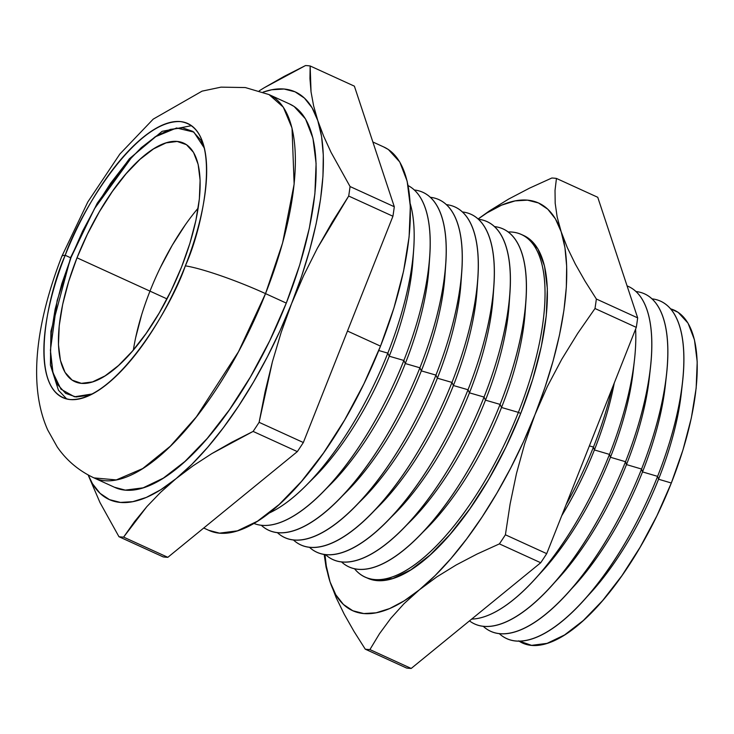 <?xml version="1.0" encoding="UTF-8"?>
<svg xmlns="http://www.w3.org/2000/svg" width="734" height="734" viewBox="0 0 734 734"><rect width="100%" height="100%" fill="white"/><g stroke="black" fill="none" stroke-linecap="round" stroke-linejoin="round"><path stroke-width="1.1" d="M181.564 266.993A131.083 49.912 114.5 0 1 74.84 381.643A131.083 49.912 114.5 0 1 77.006 257.808L149.984 291.132A131.083 49.912 -65.5 0 0 133.368 350.026A131.083 49.912 114.5 0 1 149.984 291.132L77.006 257.808L87.355 234.302L99.31 211.878L112.421 191.391L126.184 173.637L140.056 159.287L153.516 148.91L166.049 142.891L177.169 141.46L186.445 144.681L193.528 152.424L198.143 164.388L200.107 180.133L199.354 199.024L195.905 220.356L189.904 243.312L181.564 266.993L171.215 290.499L159.26 312.923L146.149 333.41L132.395 351.164L118.513 365.514L105.054 375.891L92.521 381.909L81.401 383.341L72.125 380.12L65.042 372.377L60.427 360.403L58.463 344.668L59.215 325.777L62.665 304.436L68.675 281.489L77.006 257.808A131.083 49.912 114.5 0 1 183.739 143.158A131.083 49.912 114.5 0 1 181.564 266.993M204.492 148.332L200.777 140.029L192.895 131.404L182.564 127.826L170.196 129.413L156.25 136.111L141.267 147.672L125.826 163.627L110.522 183.39L95.934 206.181L82.63 231.137L71.115 257.295L61.84 283.645L55.151 309.179L51.316 332.915L50.481 353.944L52.664 371.459L57.803 384.772L65.684 393.387L76.006 396.975L88.374 395.387L92.346 393.938L74.492 396.791L60.968 389.194L52.958 372.643L50.407 350.228L57.142 300.573L71.115 257.295A4.771 0.587 -158.4 0 0 70.693 257.377A4.771 0.587 21.6 0 1 71.115 257.295L94.475 208.704L132.395 156.36L154.975 136.937L176.573 127.982L193.849 132.092L204.492 148.351M185.39 224.714L172.279 245.193L160.324 267.626L172.279 245.193L185.39 224.714M141.644 314.813L135.634 337.759L141.644 314.813M198.18 208.098A131.083 49.912 -65.5 0 0 149.984 291.132L166.994 298.894L149.984 291.132A131.083 49.912 114.5 0 1 198.18 208.098M114.449 487.248L125.285 490.119L143.158 487.826L163.306 478.146L184.94 461.457L207.254 438.4L229.366 409.856L250.441 376.937L269.653 340.888L286.288 303.096L265.524 293.618A67.207 8.313 -158.4 0 0 185.344 265.846C171.664 306.711 115.467 401.553 70.253 399.544C26.543 393.736 46.701 295.729 65.207 255.294L70.547 257.735L65.207 255.294A150.626 57.353 114.5 0 1 187.84 123.551A150.626 57.353 114.5 0 1 185.344 265.846A150.626 57.353 114.5 0 1 62.711 397.589A150.626 57.353 114.5 0 1 65.207 255.294A67.207 8.313 -158.4 0 0 61.739 256.57A67.207 8.313 21.6 0 1 65.207 255.294C78.887 214.429 135.084 119.587 180.298 121.596C224.008 127.395 203.859 225.411 185.344 265.846A67.207 8.313 21.6 0 1 265.524 293.618L282.618 242.926L294.141 184.133L292.022 128.083L283.306 107.164L269.011 94.576A210.704 80.226 114.5 0 1 265.524 293.618L286.288 303.096A210.704 80.226 -65.5 0 0 289.774 104.054L269.011 94.576L245.339 87.557L221.035 87.144L202.07 91.144L153.222 119.128L119.862 154.039L87.805 201.969L61.775 256.469C36.361 322.043 27.589 385.075 47.738 430.014L57.179 446.868C66.464 460.365 78.731 470.714 93.97 477.898L116.275 479.917L142.68 468.576L170.27 446.254L196.4 416.829L238.486 351.742L265.524 293.618A210.704 80.226 114.5 0 1 93.97 477.898L114.743 487.385A210.704 80.226 -65.5 0 0 286.288 303.096L299.692 265.029L309.344 228.146L314.886 193.859L316.097 163.48L312.941 138.185L305.527 118.945L294.141 106.494L289.462 103.916M657.6 476.366L658.554 479.229A168.93 64.326 -65.5 0 0 681.29 393.415A168.93 64.326 114.5 0 1 658.554 479.229L671.326 483.009A182.904 69.638 -65.5 0 0 670.656 308.849L678.143 312.345L688.024 323.143L694.465 339.851L697.208 361.807L696.153 388.176L691.345 417.94L682.959 449.96L671.326 483.009L658.554 479.229A168.93 64.326 114.5 0 1 589.815 593.742A168.93 64.326 -65.5 0 0 658.554 479.229L657.6 476.366A185.427 70.602 -65.5 0 0 652.049 298.857A185.427 70.602 114.5 0 1 682.556 382.166A185.427 70.602 114.5 0 1 657.6 476.366L642.516 471.907A168.93 64.326 -65.5 0 0 665.252 386.093A168.93 64.326 114.5 0 1 642.516 471.907L657.6 476.366A185.427 70.602 114.5 0 1 582.154 602.054A185.427 70.602 114.5 0 1 499.212 633.57A185.427 70.602 -65.5 0 0 657.6 476.366M641.562 469.044L642.516 471.907A168.93 64.326 114.5 0 1 573.777 586.42A168.93 64.326 -65.5 0 0 642.516 471.907L641.562 469.044A185.427 70.602 -65.5 0 0 636.011 291.526A185.427 70.602 114.5 0 1 666.518 374.845A185.427 70.602 114.5 0 1 641.562 469.044L626.478 464.585A168.93 64.326 -65.5 0 0 649.214 378.762A168.93 64.326 114.5 0 1 626.478 464.585L641.562 469.044A185.427 70.602 114.5 0 1 566.116 594.733A185.427 70.602 114.5 0 1 483.174 626.249A185.427 70.602 -65.5 0 0 641.562 469.044M625.524 461.723L626.478 464.585A168.93 64.326 114.5 0 1 557.739 579.098A168.93 64.326 -65.5 0 0 626.478 464.585L625.524 461.723A185.427 70.602 -65.5 0 0 627.084 285.911A185.427 70.602 114.5 0 1 650.48 367.523A185.427 70.602 114.5 0 1 625.524 461.723L610.44 457.264A168.93 64.326 -65.5 0 0 633.176 371.441A168.93 64.326 114.5 0 1 610.44 457.264L625.524 461.723A185.427 70.602 114.5 0 1 550.078 587.411A185.427 70.602 114.5 0 1 469.476 620.881A185.427 70.602 -65.5 0 0 625.524 461.723M609.486 454.401L610.44 457.264A168.93 64.326 114.5 0 1 541.701 571.768A168.93 64.326 -65.5 0 0 610.44 457.264L609.486 454.401A185.427 70.602 -65.5 0 0 635.616 329.089A185.427 70.602 114.5 0 1 634.442 360.201A185.427 70.602 114.5 0 1 609.486 454.401L594.402 449.942A168.93 64.326 -65.5 0 0 614.266 383.02A168.93 64.326 114.5 0 1 594.402 449.942L609.486 454.401A185.427 70.602 114.5 0 1 534.04 580.089A185.427 70.602 114.5 0 1 471.668 619.092A185.427 70.602 -65.5 0 0 609.486 454.401M593.448 447.079L594.402 449.942A168.93 64.326 114.5 0 1 561.721 515.727A168.93 64.326 -65.5 0 0 594.402 449.942L593.448 447.079A185.427 70.602 -65.5 0 0 612.055 388.607A185.427 70.602 114.5 0 1 593.448 447.079L589.384 445.868L593.448 447.079A185.427 70.602 114.5 0 1 566.061 504.772A185.427 70.602 -65.5 0 0 593.448 447.079M525.425 306.821A169.215 64.427 114.5 0 1 501.524 407.48L518.388 412.38A188.28 71.693 -65.5 0 0 508.222 231.953A188.28 71.693 114.5 0 1 521.498 234.513A188.28 71.693 114.5 0 1 518.388 412.38L520.718 413.444A188.28 71.693 -65.5 0 0 523.828 235.577L521.498 234.513M413.169 255.56A169.215 64.427 114.5 0 1 389.259 356.219L387.827 353.137A185.73 70.721 114.5 0 1 305.555 486.009A185.73 70.721 114.5 0 1 268.782 513.222A185.73 70.721 -65.5 0 0 387.827 353.137L378.753 350.503L387.827 353.137A185.73 70.721 -65.5 0 0 410.187 203.538A185.73 70.721 114.5 0 1 413.71 249.156A185.73 70.721 114.5 0 1 387.827 353.137L389.259 356.219L403.865 360.458A185.73 70.721 -65.5 0 0 408.095 185.574A185.73 70.721 114.5 0 1 429.748 256.478A185.73 70.721 114.5 0 1 403.865 360.458L405.296 363.541L419.903 367.789A185.73 70.721 -65.5 0 0 414.352 189.987A185.73 70.721 114.5 0 1 445.786 263.809A185.73 70.721 114.5 0 1 419.903 367.789L421.334 370.872L435.941 375.111A185.73 70.721 -65.5 0 0 430.39 197.308A185.73 70.721 114.5 0 1 461.824 271.13A185.73 70.721 114.5 0 1 435.941 375.111L437.372 378.193L451.979 382.432A185.73 70.721 -65.5 0 0 446.428 204.639A185.73 70.721 114.5 0 1 477.862 278.452A185.73 70.721 114.5 0 1 451.979 382.432L453.41 385.515L468.017 389.754A185.73 70.721 -65.5 0 0 462.466 211.961A185.73 70.721 114.5 0 1 493.899 285.774A185.73 70.721 114.5 0 1 468.017 389.754L469.448 392.837L484.045 397.076A185.73 70.721 -65.5 0 0 478.504 219.282A185.73 70.721 114.5 0 1 509.937 293.095A185.73 70.721 114.5 0 1 484.045 397.076L485.486 400.158L500.083 404.397L501.524 407.48A169.215 64.427 -65.5 0 0 525.104 312.748L525.975 300.417A185.73 70.721 114.5 0 1 500.083 404.397A185.73 70.721 -65.5 0 0 494.542 226.604A185.73 70.721 114.5 0 1 525.975 300.417M509.387 299.5A169.215 64.427 114.5 0 1 485.486 400.158A169.215 64.427 -65.5 0 0 509.066 305.427L509.937 293.095M493.349 292.178A169.215 64.427 114.5 0 1 469.448 392.837A169.215 64.427 -65.5 0 0 493.028 298.105L493.899 285.774M477.311 284.856A169.215 64.427 114.5 0 1 453.41 385.515A169.215 64.427 -65.5 0 0 476.99 290.774L477.862 278.452M461.273 277.535A169.215 64.427 114.5 0 1 437.372 378.193A169.215 64.427 -65.5 0 0 460.952 283.452L461.824 271.13M445.244 270.213A169.215 64.427 114.5 0 1 421.334 370.872A169.215 64.427 -65.5 0 0 444.914 276.131L445.786 263.809M429.207 262.882A169.215 64.427 114.5 0 1 405.296 363.541A169.215 64.427 -65.5 0 0 428.876 268.809L429.748 256.478M417.82 537.27L426.564 528.535A169.215 64.427 -65.5 0 0 501.524 407.48L500.083 404.397A185.73 70.721 114.5 0 1 417.82 537.27A185.73 70.721 114.5 0 1 341.457 561.859A185.73 70.721 -65.5 0 0 500.083 404.397L485.486 400.158L484.045 397.076A185.73 70.721 114.5 0 1 401.782 529.948A185.73 70.721 114.5 0 1 325.419 554.537A185.73 70.721 -65.5 0 0 484.045 397.076L469.448 392.837L468.017 389.754A185.73 70.721 114.5 0 1 385.745 522.617A185.73 70.721 114.5 0 1 309.381 547.215A185.73 70.721 -65.5 0 0 468.017 389.754L453.41 385.515L451.979 382.432A185.73 70.721 114.5 0 1 369.707 515.296A185.73 70.721 114.5 0 1 293.343 539.894A185.73 70.721 -65.5 0 0 451.979 382.432L437.372 378.193L435.941 375.111A185.73 70.721 114.5 0 1 353.669 507.974A185.73 70.721 114.5 0 1 277.305 532.572A185.73 70.721 -65.5 0 0 435.941 375.111L421.334 370.872L419.903 367.789A185.73 70.721 114.5 0 1 337.631 500.652A185.73 70.721 114.5 0 1 261.267 525.25A185.73 70.721 -65.5 0 0 419.903 367.789L405.296 363.541L403.865 360.458A185.73 70.721 114.5 0 1 321.593 493.331A185.73 70.721 114.5 0 1 253.826 523.406A185.73 70.721 -65.5 0 0 403.865 360.458L389.259 356.219A169.215 64.427 -65.5 0 0 412.838 261.488L413.71 249.156M203.731 528.021L208.961 530.407A210.704 80.226 -65.5 0 0 380.506 346.127L347.476 331.043L380.506 346.127A210.704 80.226 -65.5 0 0 383.992 147.075L372.863 141.992M518.617 640.865L531.572 645.351L547.078 643.36L564.565 634.965L583.356 620.478L602.715 600.458L621.909 575.685L640.204 547.096L656.893 515.809L671.326 483.009A182.904 69.638 -65.5 0 1 518.947 641.076M365.092 577.052L367.422 578.117A188.28 71.693 -65.5 0 0 520.718 413.444L518.388 412.38A188.28 71.693 114.5 0 1 365.092 577.052A188.28 71.693 114.5 0 1 354.458 568.694A188.28 71.693 -65.5 0 0 518.388 412.38L501.524 407.48A169.215 64.427 114.5 0 1 422.307 532.664M401.782 529.948L410.526 521.213A169.215 64.427 -65.5 0 0 485.486 400.158A169.215 64.427 114.5 0 1 406.269 525.342M385.745 522.617L394.497 513.892A169.215 64.427 -65.5 0 0 469.448 392.837A169.215 64.427 114.5 0 1 390.231 518.02M369.707 515.296L378.46 506.57A169.215 64.427 -65.5 0 0 453.41 385.515A169.215 64.427 114.5 0 1 374.193 510.69M353.669 507.974L362.422 499.248A169.215 64.427 -65.5 0 0 437.372 378.193A169.215 64.427 114.5 0 1 358.155 503.368M337.631 500.652L346.384 491.927A169.215 64.427 -65.5 0 0 421.334 370.872A169.215 64.427 114.5 0 1 342.117 496.046M321.593 493.331L330.346 484.596A169.215 64.427 -65.5 0 0 405.296 363.541A169.215 64.427 114.5 0 1 326.079 488.725M305.555 486.009L314.308 477.274A169.215 64.427 -65.5 0 0 389.259 356.219A169.215 64.427 114.5 0 1 310.042 481.403M478.173 218.98L487.046 212.878L501.551 205.162L515.103 200.896L527.462 200.153L538.426 202.942L547.803 209.227L555.427 218.888L561.171 231.77L564.941 247.642L566.666 266.24L566.327 287.242L563.923 310.298L559.491 334.998L553.106 360.935L544.885 387.653L534.976 414.692L523.525 441.611L510.745 467.925L496.854 493.202L482.082 516.993L466.686 538.903L450.933 558.556L435.088 575.612L419.426 589.778L404.205 600.816L389.699 608.532L376.147 612.798L363.789 613.551L352.825 610.752L343.448 604.477L335.823 594.806L330.08 581.934L326.309 566.052L324.969 554.482A224.035 85.3 114.5 0 0 330.08 581.934L326.061 567.098L324.162 554.372L326.061 567.098L330.08 581.934L336.181 597.687L330.08 581.934A224.035 85.3 114.5 0 0 419.426 589.778L404.03 603.678L390.791 618.349L379.515 633.681L369.908 649.581A255.395 97.246 114.5 0 1 365.266 649.177L406.563 668.032A255.395 97.246 -65.5 0 0 411.205 668.445L369.908 649.581L411.205 668.445L540.71 562.739A255.395 97.246 -65.5 0 0 546.711 553.647L505.405 534.792A255.395 97.246 114.5 0 1 499.404 543.885L540.71 562.739L499.404 543.885L477.082 554.032L456.163 564.978L436.877 576.86L419.426 589.778L436.877 576.86L456.163 564.978L477.082 554.032L499.404 543.885A255.395 97.246 -65.5 0 0 505.405 534.792L546.711 553.647L636.295 327.373A255.395 97.246 -65.5 0 0 637.663 317.868L596.357 299.013A255.395 97.246 114.5 0 1 594.999 308.509L636.295 327.373L594.999 308.509L577.75 333.309L561.794 359.21L547.399 386.433L534.976 414.692L524.7 443.721L516.479 473.494L510.121 503.937L505.405 534.792L510.121 503.937L516.479 473.494L524.7 443.721L534.976 414.692A224.035 85.3 114.5 0 1 419.426 589.778L404.03 603.678L390.791 618.349L379.515 633.681L369.908 649.581A255.395 97.246 -65.5 0 1 365.266 649.177L353.99 631.396L344.218 614.202L336.181 597.687L344.218 614.202L353.99 631.396L365.266 649.177L406.563 668.032A255.395 97.246 -65.5 0 0 411.205 668.445L540.71 562.739A255.395 97.246 -65.5 0 0 546.711 553.647L636.295 327.373A255.395 97.246 -65.5 0 0 637.663 317.868L597.751 197.29L556.445 178.435L597.751 197.29L637.663 317.868L596.357 299.013L585.117 281.278L596.357 299.013A255.395 97.246 -65.5 0 1 594.999 308.509L577.75 333.309L561.794 359.21L547.399 386.433L534.976 414.692A224.035 85.3 114.5 0 0 561.171 231.77L567.281 247.551L575.337 264.093L585.117 281.278L575.337 264.093L567.281 247.551L561.171 231.77L557.152 216.961L561.171 231.77A224.035 85.3 114.5 0 0 478.173 218.98L489.312 210.979L508.625 199.079L529.535 188.143L551.803 178.023A255.395 97.246 114.5 0 1 556.445 178.435L555.023 190.409L555.179 203.208L557.152 216.961L555.179 203.208L555.023 190.409L556.445 178.435A255.395 97.246 -65.5 0 0 551.803 178.023L529.535 188.143L508.625 199.079L489.312 210.979L478.146 218.952M367.156 577.997L376.845 580.566L392.818 578.511L410.82 569.859L430.152 554.95L450.089 534.343L469.852 508.846L488.679 479.421L505.854 447.208L520.718 413.444L532.691 379.423L541.316 346.466L546.27 315.822L547.353 288.673L544.527 266.075L537.903 248.881L527.728 237.761L523.553 235.449M263.093 92.126L271.736 89.768L284.095 89.025L295.059 91.814L304.427 98.099L312.06 107.76L317.804 120.642L321.575 136.515L323.299 155.113L322.96 176.114L320.556 199.171L316.125 223.87L309.739 249.799L301.518 276.525L291.6 303.564L280.159 330.483L267.378 356.797L253.487 382.075L238.715 405.865L223.32 427.775L207.566 447.428L191.721 464.484L176.059 478.651L160.838 489.688L146.332 497.404L132.781 501.671L120.422 502.423L109.458 499.625L100.081 493.349L92.456 483.678L88.245 475.036A224.035 85.3 114.5 0 0 176.059 478.651L160.682 492.248L146.846 506.625L123.606 537.114A255.395 97.246 114.5 0 1 118.963 536.71L163.196 556.904A255.395 97.246 -65.5 0 0 167.838 557.317L123.606 537.114L167.838 557.317L297.334 451.612A255.395 97.246 -65.5 0 0 303.344 442.519L259.111 422.325A255.395 97.246 114.5 0 1 253.111 431.418L297.334 451.612L253.111 431.418L211.787 453.63L193.152 465.751L176.059 478.651L193.152 465.751L211.787 453.63L231.834 442.207L253.111 431.418A255.395 97.246 -65.5 0 0 259.111 422.325L303.344 442.519L392.929 216.246A255.395 97.246 -65.5 0 0 394.296 206.74L350.063 186.546A255.395 97.246 114.5 0 1 348.696 196.051L392.929 216.246L348.696 196.051L317.336 248.285L303.656 275.571L291.6 303.564L281.195 332.3L272.406 361.743L259.111 422.325L265.084 391.837L272.406 361.743L281.195 332.3L291.6 303.564A224.035 85.3 114.5 0 1 176.059 478.651L160.682 492.248L146.846 506.625L134.533 521.635L123.606 537.114A255.395 97.246 -65.5 0 1 118.963 536.71L99.971 502.524L88.144 474.981L99.971 502.524L118.963 536.71L163.196 556.904A255.395 97.246 -65.5 0 0 167.838 557.317L297.334 451.612A255.395 97.246 -65.5 0 0 303.344 442.519L392.929 216.246A255.395 97.246 -65.5 0 0 394.296 206.74L354.384 86.162L310.152 65.968L354.384 86.162L394.296 206.74L350.063 186.546L331.052 152.342L350.063 186.546A255.395 97.246 -65.5 0 1 348.696 196.051L332.474 221.696L317.336 248.285L303.656 275.571L291.6 303.564A224.035 85.3 114.5 0 0 317.804 120.642L323.621 136.093L331.052 152.342L323.621 136.093L317.804 120.642L313.62 105.87L317.804 120.642A224.035 85.3 114.5 0 0 263.093 92.126M305.509 65.555A255.395 97.246 114.5 0 1 310.152 65.968L311.042 91.878L313.62 105.87L311.042 91.878L309.95 78.611L310.152 65.968A255.395 97.246 -65.5 0 0 305.509 65.555L284.278 76.327L264.157 87.786L305.509 65.555M259.267 90.805L264.157 87.786L259.267 90.805M208.667 530.278L219.512 533.141L237.385 530.847L257.524 521.168L279.168 504.478L301.472 481.421L323.584 452.887L344.659 419.958L363.881 383.91L380.506 346.127L393.91 308.06L403.562 271.167L409.104 236.88L410.324 206.502L407.159 181.206L399.746 161.966L388.359 149.516L383.68 146.938M191.51 125.679L162.122 131.322L129.386 158.755L97.273 203.162L70.693 257.368L50.921 331.254L50.407 365.055L58.454 390.24L66.721 398.966M682.556 382.166L681.29 393.415M666.518 374.845L665.252 386.093M650.48 367.523L649.214 378.762M634.442 360.201L633.176 371.441M534.04 580.089L541.701 571.768M550.078 587.411L557.739 579.089M566.116 594.733L573.777 586.411M582.154 602.054L589.815 593.742"/></g></svg>

